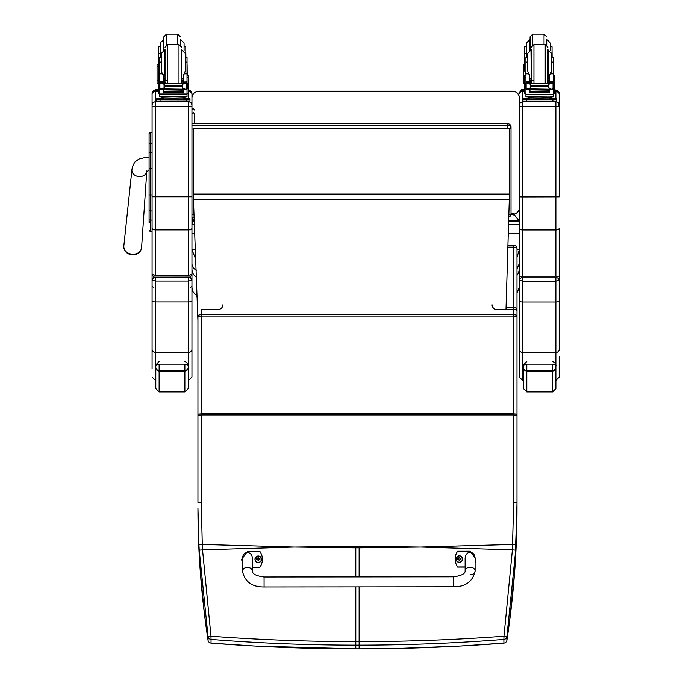 <?xml version="1.0" encoding="UTF-8"?>
<svg xmlns="http://www.w3.org/2000/svg" width="683" height="683" viewBox="0 0 683 683"><rect width="100%" height="100%" fill="white"/><g stroke="black" fill="none" stroke-linecap="round" stroke-linejoin="round"><path stroke-width="1.02" d="M295.577 547.057L355.8 546.323L355.8 547.86L293.989 547.057L202.535 549.883L210.97 636.232L208.042 636.624L199.223 550.182A129.992 18.296 -93.4 0 1 198.949 544.863L197.933 507.947C197.908 551.599 201.28 595.721 208.042 640.312A3.321 0.427 171.3 0 0 208.042 640.321L208.042 640.321A3.321 3.313 0 0 0 211.03 643.113C259.028 646.929 307.29 648.833 355.8 648.841L255.288 646.092L211.09 643.121M211.03 639.433L210.97 636.232C258.934 639.792 307.213 641.602 355.8 641.644L355.8 645.153C307.256 645.145 259.002 643.241 211.03 639.433L211.03 643.113A3.321 3.321 0 0 1 208.042 640.321L208.042 636.624A3.321 3.313 180 0 0 211.03 639.433M197.933 407.478L197.933 491.521M197.933 415.204L201.254 414.948L201.254 502.133L197.933 502.389L197.933 315.836A3.321 1.084 0 0 1 201.254 314.752L201.254 316.929A3.321 1.084 180 0 1 197.933 315.836M198.949 544.863L202.27 544.453L202.535 549.883L199.223 550.182M419.345 547.057L359.121 546.323L359.121 547.86L420.941 547.057L512.395 549.883L503.96 636.232L506.888 636.624L515.708 550.182A129.992 18.296 -86.6 0 0 515.972 544.863L516.988 502.389L516.988 248.621A3.321 1.477 180 0 0 513.667 247.144L513.667 245.299L507.964 245.299M359.121 586.885L359.121 645.153C407.666 645.145 455.928 643.241 503.892 639.433L503.96 636.232C455.996 639.792 407.717 641.602 359.121 641.644L355.8 641.644L355.8 586.885M503.832 643.121L503.866 643.13C455.894 646.929 407.64 648.833 359.121 648.841L355.8 648.841L355.8 645.153L359.121 645.153L359.121 648.85L355.8 648.85M197.933 414.154L201.254 413.864L201.254 414.948L513.667 414.948L513.667 502.133L516.988 502.389L516.988 507.947C517.014 551.599 513.65 595.721 506.888 640.312A3.321 0.427 8.7 0 1 506.88 640.321A3.321 0.427 8.7 0 1 506.888 640.321L506.888 636.624A3.321 3.313 -0 0 1 503.892 639.433L503.892 643.113L459.548 646.101L399.435 648.406L359.121 648.85M516.988 405.045L516.988 315.836A3.321 1.084 180 0 0 513.667 314.752L513.667 316.929A3.321 1.084 0 0 0 516.988 315.836M492.067 304.857A4.986 4.713 0 0 0 497.053 309.57L513.667 309.57A3.321 1.084 0 0 1 516.988 310.654A3.321 3.321 0 0 0 513.667 307.333L506.043 307.333M513.667 502.133L512.395 549.883L515.708 550.182M509.287 129.019A3.321 0.504 0 0 0 511.012 128.575A3.321 3.287 180 0 0 507.682 125.296L507.682 128.233M191.949 123.785L507.682 123.785A3.321 3.287 0 0 1 511.012 127.072L511.012 128.575L511.012 127.072A3.321 3.321 0 0 0 507.682 123.743L191.949 123.743M508.835 217.074A3.321 3.287 180 0 0 511.012 213.992A3.321 0.504 180 0 1 508.92 214.462M508.835 217.109A3.321 3.321 0 0 0 511.012 213.992L511.012 128.575M511.012 213.711L513.667 213.711A0.999 0.99 180 0 1 514.666 214.71L514.666 215.35L511.012 214.044L514.666 215.35M196.602 291.718L196.602 292.341L196.602 291.718M516.988 249.739L519.319 249.739L516.988 257.226M195.475 258.609L191.949 249.739L195.167 249.739M194.16 220.37L192.521 220.37L192.768 219.755M514.666 215.265L518.747 220.37L508.733 220.37M526.798 361.563C523.374 364.893 522.264 366.361 523.468 365.968L523.468 388.636L523.468 380.422L522.64 380.422L519.319 377.101L519.319 280.346L522.64 281.148L522.64 277.827L521.812 277.853A2.493 2.493 180 0 0 519.319 280.346L519.319 263.638L516.988 268.786M519.319 269.196L518.517 272.995L516.988 275.428M518.747 220.37L519.319 224.528L519.319 276.222L559.198 276.222L559.198 280.346L559.198 228.242A3.321 1.742 180 0 1 555.877 229.975L555.877 101.665L558.318 102.732L559.198 106.685L559.198 93.571A3.321 3.321 180 0 0 555.877 90.241L554.989 90.241L555.877 90.241L559.198 93.562M191.949 263.638C192.06 266.541 193.613 268.795 196.602 270.417M194.305 224.528L191.949 224.528L192.521 220.37M190.292 287.227A1.665 1.665 0 0 0 191.949 285.571L191.949 269.196C192.06 272.705 193.613 275.445 196.602 277.409M518.747 221.207L508.707 221.207M194.194 221.207L192.521 221.207M191.949 233.552L194.612 233.552M508.331 233.552L519.319 233.552M193.554 128.361L509.287 128.233L193.554 128.233L193.554 202.586L197.933 320.959M505.975 309.57L509.287 199.496L193.554 199.496M509.287 128.361L509.287 199.496M146.811 170.946L146.572 171.578L149.082 170.443L149.082 219.508M150.405 221.292L149.082 222.615L149.082 168.428L149.082 219.465A1.195 0.632 0 0 0 150.277 220.097L150.277 194.928L152.07 194.928M149.116 230.342L149.082 230.06A1.195 1.195 -0 0 0 150.277 231.255L149.082 230.051A1.195 1.195 -0 0 0 150.277 231.247L152.07 231.255L150.277 231.247L150.277 220.097L152.07 220.097M141.569 247.767C140.672 252.394 137.676 254.776 132.57 254.913C126.893 254.264 123.964 251.361 123.802 246.221A8.922 7.112 -175 0 0 132.673 254.221A8.922 7.112 -175 0 0 141.569 247.767L146.777 171.399A7.479 5.959 5 0 1 139.341 176.598A7.479 5.959 5 0 1 132.639 173.055A7.479 5.959 5 0 1 131.896 169.888L132.425 166.669L134.722 162.178L138.845 159.062L145.872 157.372L149.082 157.252L149.082 133.441L149.082 168.428L150.277 168.428L150.277 194.928L149.082 194.928M149.082 143.976A1.195 0.632 0 0 1 150.277 143.345L150.277 132.237A1.195 1.195 -0 0 0 149.082 133.441L150.277 132.237L152.07 132.237L152.07 93.503L152.07 274.464A1.665 1.665 0 0 0 153.735 276.128L155.391 276.077L155.391 275.283L152.07 274.464L152.07 285.571A1.665 1.665 180 0 0 153.735 287.227M512.668 91.334L512.668 91.198A6.651 6.651 0 0 1 519.319 97.848L519.319 97.985A6.651 6.642 -0 0 0 512.668 91.334L198.599 91.334L512.668 91.198A6.651 6.642 -0 0 1 519.319 97.848L519.319 228.242A3.321 1.742 180 0 0 522.64 229.975L522.64 196.943L519.319 196.858M191.949 93.503A3.321 3.321 180 0 0 188.747 90.182L191.949 93.503L191.949 106.625L191.949 97.985A6.651 6.642 -0 0 1 198.599 91.334M191.949 97.848A6.651 6.642 -0 0 1 198.599 91.198A6.651 6.651 0 0 0 191.949 97.848M508.604 224.528L519.319 224.528L519.319 207.649A6.651 6.642 -0 0 1 514.419 214.061M155.391 276.077L190.292 276.128A1.665 1.665 0 0 0 191.949 274.464L188.628 275.283L155.391 275.283L155.391 229.915A3.321 1.742 180 0 1 152.07 228.173M191.949 285.571L191.949 228.173A3.321 1.742 180 0 1 188.628 229.915L188.628 101.596L191.069 102.672L191.949 104.917M152.07 274.464L152.07 234.073M152.07 232.912L152.07 231.255L149.97 231.213M155.391 277.75L188.628 277.75L155.391 277.75C153.906 277.341 152.796 278.186 152.07 280.261L152.07 300.691A3.321 1.264 -0 0 0 155.391 301.954L155.391 277.75L154.563 277.776A2.493 2.493 180 0 0 152.07 280.261L155.391 281.063L188.628 281.063L188.628 277.75L189.456 277.776A2.493 2.493 180 0 1 191.949 280.261L191.949 254.836M191.949 104.619L191.949 95.142M188.628 276.077L188.628 229.915L155.391 229.915L155.391 106.71L191.949 106.625L191.949 228.173M194.057 217.322L191.949 217.322L191.949 224.938M152.07 106.625L155.391 106.71L155.391 101.596L152.949 102.672L152.07 104.917M191.949 349.209A3.321 3.21 180 0 1 188.628 352.419L188.628 380.346L191.949 377.025L191.949 300.691A3.321 1.264 180 0 1 188.628 301.954L188.628 281.063L191.949 280.261C191.231 278.186 190.122 277.341 188.628 277.75M152.07 356.466L152.07 291.393M191.949 300.691L191.949 280.261M152.07 300.691L152.07 368.649M188.201 367.386A3.321 3.082 180 0 1 184.871 370.468L184.871 391.957L188.201 388.636L188.201 365.977L188.201 382.002M159.113 361.563C155.698 364.893 154.589 366.361 155.792 365.968L155.792 388.636L155.391 380.346L155.391 301.954L188.628 301.954L188.628 352.419L155.391 352.419A3.321 3.21 0 0 1 152.07 349.209M155.792 365.968L155.792 365.968C155.135 365.422 156.245 364.824 159.113 364.167L184.871 364.167C187.748 364.824 188.85 365.422 188.201 365.977L188.201 365.968C187.714 367.189 189.823 363.484 184.871 361.563M559.198 287.287L559.198 280.346C558.472 278.263 557.371 277.426 555.877 277.827L522.64 277.827L555.877 277.827L555.877 281.148L559.198 280.346A2.493 2.493 180 0 0 556.705 277.853L555.877 277.827M519.319 104.986L520.198 102.732L522.64 101.665L522.64 106.77L559.198 106.685L559.198 196.858L522.64 196.943L522.64 106.77L519.319 106.685L519.319 104.678M519.319 377.101L519.319 291.47M555.877 380.422L559.198 377.101L559.198 356.552M519.319 300.768A3.321 1.264 -0 0 0 522.64 302.031L522.64 281.148L555.877 281.148L555.877 352.505A3.321 3.21 180 0 0 559.198 349.295L559.198 280.346M555.877 367.386A3.321 3.082 180 0 1 552.556 370.468L552.556 391.957L555.877 388.636L555.877 365.977L555.877 382.002M523.468 365.968L523.468 365.968C522.819 365.422 523.921 364.824 526.798 364.167L552.556 364.167C555.424 364.824 556.534 365.422 555.877 365.977L555.877 352.505L522.64 352.505L522.64 302.031L555.877 302.031A3.321 1.264 180 0 0 559.198 300.768M194.442 113.728L194.442 123.743L194.442 113.728L193.195 112.558L191.949 113.728M185.289 53.59L185.802 53.59L185.802 57.176M161.393 57.176L159.66 57.176L159.66 73.875L158.447 71.066L158.447 53.59L160.172 53.59L160.172 46.768L158.447 46.768L158.447 53.59M158.447 64.748L157.047 64.748L157.047 83.625L158.268 83.778M183.3 80.218L181.652 80.261M167.694 80.329L163.382 80.278M158.268 80.107L157.09 79.988L158.268 79.988M187.091 64.748L187.202 75.215M183.3 80.159L181.652 80.21M167.694 80.295L163.382 80.227M185.802 53.59L185.802 46.768L184.077 46.768L184.077 50.764L184.077 42.927L180.756 39.597L180.756 45.223M158.447 75.215L158.447 71.066M188.414 89.191L188.414 91.667M158.268 90.387L155.511 90.301L155.511 89.225L158.268 89.14M158.268 91.718L155.511 91.633L155.511 90.301M188.747 89.225L188.747 90.557M155.511 89.225L155.511 90.557M180.432 44.984L180.432 39.136M163.818 50.132L163.818 36.805L163.818 50.132M163.818 39.597L160.172 42.927L160.172 57.176M158.447 58.081L158.447 50.107M185.802 50.107L185.87 57.176M163.382 80.56L165.021 83.044M181.661 83.044L183.3 80.56M159.66 93.247L158.268 93.247L158.268 75.215L159.66 75.215M163.382 89.012L159.831 89.302L159.66 94.502L187.022 94.502L187.022 89.618L186.22 88.722M183.3 89.012L183.3 92.965L182.976 89.012M163.707 89.012L163.707 92.965L163.382 89.302M163.766 91.531L182.916 91.531L182.916 90.924L163.766 91.249M163.766 92.726L182.916 92.726L182.916 92.179L163.766 92.179L182.916 92.154L182.916 91.582L163.766 91.582L163.766 92.453M187.022 62.11L187.022 57.176L185.289 57.176L185.289 62.11L187.022 62.11L187.022 83.155L187.022 82.054L185.358 83.659M183.3 82.054L187.022 81.9L183.3 82.054L183.3 83.044M187.022 89.618L187.022 88.645L187.022 89.618M160.625 83.198L186.058 83.198L182.634 84.231L181.456 85.725L165.226 85.725L164.048 84.231L160.625 83.198M160.24 88.619L185.178 89.012L182.634 87.928L181.456 85.725M181.456 86.459L165.226 86.459L164.048 87.928L161.495 89.012M163.382 83.044L163.382 81.9L159.66 81.9L159.66 83.155L159.66 73.875L162.264 73.875L161.393 70.716L161.393 53.334L164.714 50.004L165.03 78.989M159.66 88.645L159.66 89.618L159.66 88.645M187.022 75.215L188.414 75.215L188.414 93.247L187.022 93.247M183.3 81.9L183.3 74.874L184.419 73.875L185.289 70.716L185.289 53.334L181.968 50.004L181.968 78.989L183.3 78.707M186.442 88.619L187.296 88.645L187.296 83.446L186.058 83.198M159.378 88.414L159.89 88.483L159.89 83.463L159.378 83.446L159.378 88.414M185.178 89.012L187.296 88.414L186.792 88.483L186.792 83.463L187.296 83.155L186.041 83.189M183.377 97.934L183.377 98.933L173.337 99.078L163.305 98.933L163.305 97.934M173.337 99.078L173.337 98.079L161.751 97.78L161.751 96.977M184.931 96.977L184.931 97.78L173.337 98.079M182.916 89.012L163.766 89.012M159.378 88.619L159.378 88.107M161.393 62.11L159.66 62.11M163.382 81.9L163.382 74.874L162.264 73.875M163.382 82.054L159.66 82.054L161.325 83.659M159.831 89.302L160.462 88.722M159.66 94.502L159.66 96.79L187.022 96.79L187.022 94.023L159.66 94.023M165.226 86.459L165.226 85.725M183.377 98.634L189.959 98.719L189.959 99.795L186.638 99.88L156.723 99.795L156.723 98.719L163.305 98.634M183.377 98.694L187.262 98.728L183.377 98.813M163.305 98.813L159.421 98.779L163.305 98.694M182.685 99.786L187.262 99.744L182.685 99.786M159.421 99.786L163.997 99.744L159.421 99.786M189.959 99.795L189.959 101.127L186.638 101.212L156.723 101.127L156.723 99.795M189.959 98.719L189.959 100.051M165.03 49.543L165.03 79.45M181.652 49.543L181.328 83.044M187.022 60.505L187.022 68.488M159.66 68.488L159.66 60.505M551.54 53.59L552.052 53.59L552.052 57.176M525.91 62.11L527.643 62.11L527.643 57.176L525.91 57.176L525.91 73.875L524.698 71.066L524.698 53.59L526.422 53.59L526.422 46.768L524.698 46.768L524.698 53.59M524.698 64.748L523.298 64.748L523.298 83.625L524.518 83.778M549.55 80.218L547.903 80.261M533.944 80.329L529.632 80.278M524.518 80.107L523.34 79.988L524.518 79.988M553.332 64.748L553.452 75.215M549.55 80.159L547.903 80.21M533.944 80.295L529.632 80.227M524.698 71.066L524.698 66.268L523.298 66.268M552.052 53.59L552.052 46.768L550.327 46.768M554.664 89.191L554.664 91.667M524.518 90.387L521.761 90.301L521.761 89.225L524.518 89.14M524.518 91.718L521.761 91.633L521.761 90.301M554.989 89.225L554.989 90.557M521.761 89.225L521.761 90.557M546.682 44.984L546.682 39.136M532.723 44.847L532.723 34.15L530.068 36.805L530.068 50.132L530.068 39.136M530.068 39.597L526.422 42.927L526.422 57.176M550.327 50.764L550.327 42.927L547.006 39.597L547.006 45.223M524.698 58.081L524.698 50.107M552.052 50.107L552.12 57.176M529.632 80.56L531.272 83.044M547.911 83.044L549.55 80.56M529.632 89.012L525.91 89.618L525.91 88.645L525.91 93.247L524.518 93.247L524.518 75.215L525.91 75.215M525.91 89.618L525.91 94.502L553.273 94.502L553.273 89.618L552.47 88.722M549.55 89.012L549.55 92.965L549.226 89.012M529.957 89.012L529.957 92.965L529.632 89.302M530.017 91.531L549.166 91.531L549.166 90.924L530.017 91.249M530.017 92.726L549.166 92.726L549.166 92.179L530.017 92.179L549.166 92.154L549.166 91.582L530.017 91.582L530.017 92.453M553.273 83.155L553.273 82.054L551.608 83.659M551.54 62.11L553.273 62.11L553.273 82.054L549.55 82.054L549.55 83.044M553.273 89.618L553.273 88.645M526.875 83.198L552.308 83.198L548.884 84.231L547.706 85.725L531.476 85.725L530.298 84.231L526.875 83.198M526.491 88.619L551.429 89.012L548.884 87.928L547.706 85.725M547.706 86.459L531.476 86.459L530.298 87.928L527.746 89.012M529.632 83.044L529.632 81.9L525.91 81.9L525.91 83.155L525.91 73.875L528.514 73.875L527.643 70.716L527.643 53.334L530.964 50.004L531.28 78.989M553.273 75.215L554.664 75.215L554.664 93.247L553.273 93.247M549.55 82.054L549.55 74.874L550.669 73.875L551.54 70.716L551.54 53.334L548.218 50.004L548.218 78.989L549.55 78.707M552.692 88.619L553.546 88.645L553.546 83.446L552.308 83.198L553.546 83.155L553.042 83.463L553.042 88.483L553.546 88.414L551.429 89.012M525.628 88.414L526.141 88.483L526.141 83.463L525.628 83.446L525.628 88.414M549.627 97.934L549.627 98.933L539.587 99.078L529.556 98.933L529.556 97.934M539.587 99.078L539.587 98.079L528.002 97.78L528.002 96.977M551.181 96.977L551.181 97.78L539.587 98.079M549.166 89.012L530.017 89.012M525.628 88.619L525.628 88.107M553.273 62.11L553.273 57.176L551.54 57.176M529.632 81.9L529.632 74.874L528.514 73.875M529.632 82.054L525.91 82.054L527.575 83.659M526.081 89.302L526.713 88.722M531.476 86.459L531.476 85.725M553.273 94.023L553.273 96.79L549.26 97.037L525.91 96.79L525.91 94.502M549.627 98.634L556.21 98.719L556.21 99.795L522.973 99.795L522.973 98.719L522.973 100.051M522.973 98.719L529.556 98.634M549.627 98.694L553.512 98.728L549.627 98.813M529.556 98.813L525.671 98.779L529.556 98.694M548.936 99.786L553.512 99.744L548.936 99.786M525.671 99.786L530.247 99.744L525.671 99.786M556.21 99.795L556.21 101.127L552.889 101.212L522.973 101.127L522.973 99.795M556.21 98.719L556.21 100.051M531.28 49.543L531.28 79.45M547.903 49.543L547.578 83.044M553.273 60.505L553.273 68.488M525.91 68.488L525.91 60.505M453.512 586.791L264.073 586.97C252.027 587.064 244.821 581.814 242.456 571.201L242.456 571.201A4.986 3.791 -0.1 0 1 247.442 567.411A4.986 3.791 -0.1 0 1 252.428 571.193C252.36 574.002 256.245 575.94 264.065 576.998L264.073 586.97L264.065 576.998L453.503 576.819L453.512 586.791C465.567 586.859 472.764 581.583 475.103 570.979L475.103 570.979A4.986 3.791 179.9 0 0 470.109 567.197A4.986 3.791 179.9 0 0 465.132 570.988L465.123 559.095C464.867 550.071 475.317 550.054 475.086 559.087L475.103 570.979A4.986 3.791 179.9 0 1 470.117 574.77M465.123 566.95L457.653 566.958A13.703 13.669 180 0 1 457.636 551.249L470.1 551.232L475.923 559.095L475.095 563.151M455.151 559.095L455.151 559.223A13.703 13.669 0 0 0 457.653 567.086L465.123 567.078M475.095 563.279L475.923 559.095M242.448 563.381L241.611 559.3L247.425 551.446L259.881 551.437A13.703 13.669 180 0 1 259.899 567.155L252.42 567.155M252.428 571.193L252.411 559.3C252.65 550.267 242.192 550.285 242.448 559.309L242.456 571.201M252.42 567.291L259.899 567.283A13.703 13.669 0 0 0 262.383 559.437L262.383 559.309M241.611 559.3L242.448 563.509M462.57 559.078A3.27 3.261 180 0 1 459.309 562.365A3.27 3.261 180 0 1 456.031 559.078M459.309 562.169A3.15 3.142 180 0 1 456.568 557.465A3.15 3.142 180 0 1 462.024 557.456A3.15 3.142 180 0 1 459.309 562.169M459.07 559.804L459.104 560.547A2514.285 217.416 -90.7 0 0 459.181 560.162A1.144 1.144 180 0 0 459.428 560.162L460.18 559.146L461.025 559.155A1.742 1.733 0 0 0 461.025 558.745A4.252 0.7 -179.9 0 0 460.18 558.694L459.505 557.362A2514.285 219.542 90.1 0 0 459.42 557.891A1.144 1.144 180 0 0 459.181 557.891L458.165 558.907A2514.285 411.781 -0.3 0 1 457.704 558.754L457.576 558.745A1.742 1.733 0 0 0 457.576 559.164L458.43 559.164L459.181 560.162M459.181 557.891A2514.285 218.791 -90.3 0 0 459.096 557.362L458.421 558.694A4.252 0.7 179.7 0 0 457.576 558.745M459.428 560.162A2514.285 218.167 90.5 0 0 459.505 560.547L460.436 559.146A2514.285 25.186 179.7 0 1 460.905 559.155L461.025 559.155M460.436 559.146A1.144 1.144 180 0 0 460.436 558.899A2514.285 411.781 0.1 0 0 460.905 558.745L461.025 558.745M457.704 558.754A1.614 1.605 180 0 0 457.704 559.164A2514.285 25.186 -179.9 0 1 458.165 559.155A1.144 1.144 180 0 1 458.165 558.907M460.436 558.899L459.42 557.891M458.165 559.155L459.189 559.915M258.234 562.553A3.27 3.261 180 0 1 254.964 559.275L254.964 559.249A3.27 3.261 0 0 0 258.234 562.51A3.27 3.261 0 0 0 261.504 559.249A3.27 3.261 0 0 0 258.234 555.988A3.27 3.261 0 0 0 254.964 559.249C257.047 554.98 259.233 554.98 261.504 559.249L261.504 559.292A3.27 3.261 180 0 1 258.234 562.553M258.234 562.365A3.15 3.142 180 0 1 255.502 557.661A3.15 3.142 180 0 1 260.957 557.652A3.15 3.142 180 0 1 258.234 562.365M257.995 560L258.029 560.743A2514.285 217.416 -90.7 0 0 258.114 560.359A1.144 1.144 180 0 0 258.353 560.35L259.105 559.343L259.958 559.351A1.742 1.733 0 0 0 259.958 558.933A4.252 0.7 -179.9 0 0 259.105 558.89L258.43 557.55A2514.285 219.542 90.1 0 0 258.353 558.088A1.144 1.144 180 0 0 258.106 558.088L257.09 559.104A2514.285 411.781 -0.3 0 1 256.629 558.95L256.501 558.942A1.742 1.733 0 0 0 256.509 559.351L257.354 559.36L258.114 560.359M258.106 558.088A2514.285 218.791 -90.3 0 0 258.02 557.55L257.354 558.89A4.252 0.7 179.7 0 0 256.501 558.942M258.353 560.35A2514.285 218.167 90.5 0 0 258.439 560.743L259.369 559.343A2514.285 25.186 179.7 0 1 259.83 559.351L259.958 559.351M259.369 559.343A1.144 1.144 180 0 0 259.369 559.095A2514.285 411.781 0.1 0 0 259.83 558.942L259.958 558.933M256.629 558.95A1.614 1.605 180 0 0 256.629 559.351A2514.285 25.186 -179.9 0 1 257.098 559.343A1.144 1.144 180 0 1 257.09 559.104M259.369 559.095L258.353 558.088M257.098 559.343L258.123 560.103M293.989 547.057L202.27 544.453L201.254 502.133M420.933 547.057L512.66 544.453L515.972 544.863M359.121 576.913L359.121 547.86L355.8 547.86L355.8 576.913M222.863 304.857A4.986 4.713 180 0 1 217.877 309.57L201.254 309.57L201.254 314.752L513.667 314.752L513.667 247.144L507.904 247.144M516.988 414.154L513.667 413.864L513.667 316.929L201.254 316.929L201.254 413.864L513.667 413.864L513.667 414.948L516.988 415.204M359.121 546.323L355.8 546.323M506.888 640.312A3.321 3.313 180 0 1 503.892 643.113A3.321 3.321 0 0 0 506.888 640.321L509.527 621.667L514.683 571.133L516.988 507.947M191.949 129.078L193.554 129.078M507.682 123.785L507.682 125.296L191.949 125.296M193.963 214.496L191.949 214.496M509.287 194.092L193.554 194.092M152.07 168.428L150.277 168.428L150.277 143.345L152.07 143.345M150.277 132.237L152.07 132.237M149.082 153.001A1.195 0.632 -0 0 1 150.277 152.369L152.07 152.369M149.082 210.364A1.195 0.632 -0 0 0 150.277 210.996L152.07 210.996M149.082 230.06A1.195 1.195 -0 0 0 150.277 231.255M190.292 276.128L190.292 277.913M153.735 277.913L153.735 276.128M191.949 196.789L152.07 196.789M188.628 101.195L155.391 101.596L155.391 90.182A3.321 3.321 180 0 0 152.07 93.503L155.391 90.182M188.628 98.651L188.628 91.65M155.792 367.813A3.321 3.227 -0 0 0 159.113 371.04L159.113 370.468A3.321 3.082 180 0 1 155.792 367.386M184.871 391.957L159.113 391.957L159.113 371.04L184.871 371.04A3.321 3.227 0 0 0 188.201 367.813M184.871 364.167L184.871 370.468L159.113 370.468L159.113 364.167M522.64 276.111L522.64 229.975L555.877 229.975L555.877 276.111M555.877 101.161L555.877 101.665L522.64 101.665L522.64 91.693M521.761 90.361A3.321 3.321 180 0 0 519.319 93.571L521.761 90.361M555.877 98.685L555.877 90.241M519.319 349.295A3.321 3.21 0 0 0 522.64 352.505L522.64 380.422M523.468 367.813A3.321 3.227 -0 0 0 526.798 371.04L526.798 370.468A3.321 3.082 180 0 1 523.468 367.386M552.556 391.957L526.798 391.957L526.798 371.04L552.556 371.04A3.321 3.227 0 0 0 555.877 367.813M552.556 364.167L552.556 370.468L526.798 370.468L526.798 364.167M157.047 66.268L158.447 66.268M166.473 44.847L166.473 34.15L163.818 36.805M177.776 44.557L177.776 34.15L180.432 36.805M163.502 39.597L163.502 50.235M186.843 89.302L183.3 89.302M164.048 87.928L164.048 84.231M182.634 87.928L182.634 84.231M159.66 77.35L158.268 77.35M188.414 77.35L187.022 77.35M187.022 73.875L184.419 73.875M164.953 99.18L181.729 99.18M160.044 99.88L160.044 101.212M186.638 99.88L186.638 101.212M181.652 47.212L178.989 44.557L178.989 83.044M178.989 44.557L167.694 44.557L167.694 83.044M544.027 44.557L544.027 34.15L546.682 36.805M529.752 39.597L529.752 50.235M553.093 89.302L549.55 89.302M530.298 87.928L530.298 84.231M548.884 87.928L548.884 84.231M525.91 77.35L524.518 77.35M554.664 77.35L553.273 77.35M553.273 73.875L550.669 73.875M553.273 81.9L549.55 81.9M531.203 99.18L547.979 99.18M526.294 99.88L526.294 101.212M552.889 99.88L552.889 101.212M547.903 47.212L545.239 44.557L545.239 83.044M545.239 44.557L533.944 44.557L533.944 83.044M459.309 562.314A3.27 3.261 0 0 0 462.57 559.053A3.27 3.261 0 0 0 459.3 555.791A3.27 3.261 0 0 0 456.031 559.053A3.27 3.261 0 0 0 459.309 562.314M197.933 507.947L198.958 549.952L200.145 569.81L204.465 614.341L208.042 640.321M516.988 248.621A3.321 3.321 0 0 0 513.667 245.299M196.764 296.456L196.602 292.341M516.988 293.34L519.319 286.937M196.602 295.38C193.613 293.366 192.06 290.548 191.949 286.945M512.668 91.198L198.599 91.198M131.896 169.888L123.802 246.221M155.391 380.346L152.07 377.025M159.113 391.957L155.792 388.636M519.319 280.346C520.045 278.263 521.146 277.426 522.64 277.827M552.556 361.563C557.507 363.484 555.399 367.189 555.877 365.968M526.798 391.957L523.468 388.636M191.949 218.586L194.134 219.414M194.442 109.997C193.613 108.392 192.785 108.392 191.949 109.997M166.473 34.15L177.776 34.15M163.766 89.43L182.916 89.43M186.391 88.645L187.296 88.645M159.378 88.645L160.292 88.645M159.378 83.155L160.718 83.155M185.964 83.155L187.296 83.155M181.2 98.958L181.806 99.197M164.868 99.197L165.482 98.958M167.694 44.557L165.03 47.212M165.354 83.044L165.03 81.781M163.382 78.707L164.714 78.989M532.723 34.15L544.027 34.15M530.017 89.43L549.166 89.43M552.641 88.645L553.546 88.645M525.628 88.645L526.542 88.645M525.628 83.155L526.969 83.155M552.214 83.155L553.546 83.155M547.442 98.958L548.056 99.197M531.118 99.197L531.733 98.958M533.944 44.557L531.28 47.212M531.605 83.044L531.28 81.781M529.632 78.707L530.964 78.989M465.132 570.988C465.2 573.797 461.332 575.743 453.503 576.819M462.57 559.104L462.57 559.053C460.299 554.784 458.122 554.784 456.031 559.053L456.031 559.104"/></g></svg>
